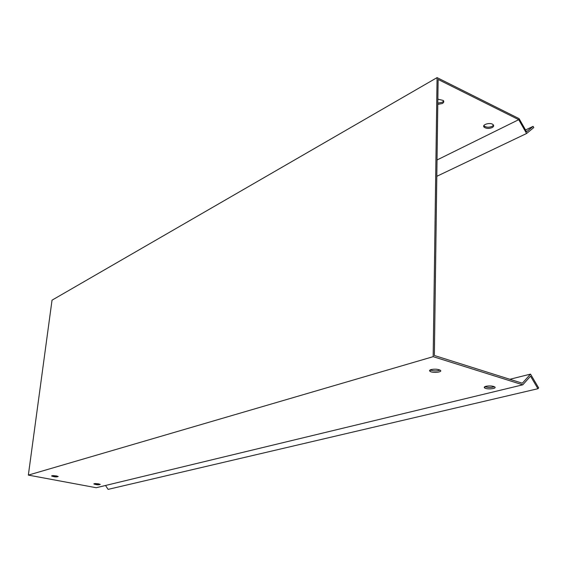<?xml version="1.0" encoding="UTF-8"?>
<svg xmlns="http://www.w3.org/2000/svg" width="567" height="567" viewBox="0 0 567 567"><rect width="100%" height="100%" fill="white"/><g stroke="black" fill="none" stroke-linecap="round" stroke-linejoin="round"><path stroke-width="0.85" d="M525.552 129.985L533.086 126.37L526.559 131.75L519.096 118.638L437.072 77.622L433.174 356.664L28.35 475.103L52.029 300.177L437.072 77.622M437.809 103.13L442.324 102.266L443.663 100.997M483.871 125.598L484.183 126.009C486.295 127.455 488.917 127.589 492.057 126.413L493.51 125.144M509.846 379.28L530.514 374.121L522.335 383.214L434.372 355.495L438.128 79.444L518.713 119.68L437.037 159.979M437.859 99.175L443.274 100.451C444.195 101.543 443.869 102.563 442.31 103.513L437.788 104.385M492.064 127.625C488.917 128.808 486.295 128.674 484.19 127.228C481.255 124.584 490.661 121.955 493.191 124.726C494.07 125.761 493.694 126.725 492.064 127.625M518.713 119.68L526.587 133.5L436.81 176.302M433.174 356.664L522.788 384.816L530.542 376.169L537.948 388.707L538.65 387.913L530.514 374.121M537.948 388.707L108.12 489.378L105.512 485.48M522.788 384.816L96.22 487.719L28.35 475.103M430.19 369.939C433.464 371.151 436.753 371.215 440.063 370.123M52.894 475.578L57.076 476.018M484.898 386.659C488.052 387.693 491.213 387.715 494.367 386.729M95.15 483.531L99.09 483.92M431.147 369.571C434.613 368.89 437.596 369.082 440.105 370.145C443.507 372.051 433.018 373.355 430.126 371.399C429.141 370.705 429.474 370.095 431.147 369.571M51.902 475.699L58.224 476.5C56.721 477.18 54.524 477.024 51.625 476.032L51.902 475.699M485.947 386.297C489.356 385.688 492.22 385.858 494.53 386.814C497.741 388.558 487.429 389.791 484.735 388.005C483.793 387.353 484.197 386.786 485.947 386.297M94.179 483.644L100.281 484.388C98.849 485.054 96.709 484.92 93.86 483.977L94.179 483.644M526.587 133.5L533.767 127.568L533.086 126.37M430.147 369.96L430.126 371.399M484.728 386.744L484.735 388.005M484.19 127.228L484.183 126.009"/></g></svg>
